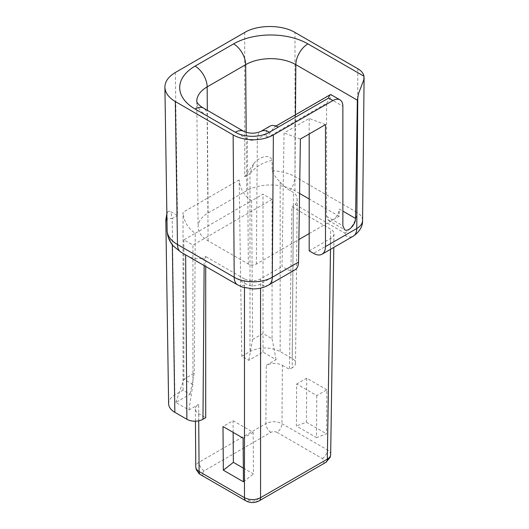 <?xml version="1.0" encoding="UTF-8"?>
<svg xmlns="http://www.w3.org/2000/svg" width="529" height="529" viewBox="0 0 529 529"><rect width="100%" height="100%" fill="white"/><g stroke="black" fill="none" stroke-linecap="round" stroke-linejoin="round"><path stroke-width="0.4" stroke-dasharray="2.65 1.98" d="M299.579 193.449L294.891 190.744A34.134 19.705 0 0 0 246.62 190.744L208.102 212.982A34.134 19.705 0 0 0 198.104 227.04A34.134 19.705 0 0 0 208.102 240.854L248.332 264.077A5.687 3.286 0 0 0 256.373 264.077L282.301 249.113L282.036 266.53L286.368 269.03L260.222 284.126A9.853 5.687 180 0 1 246.289 284.126L201.873 258.483A13.113 7.571 180 0 0 204.201 257.411L205.708 256.545L205.708 266.464M244.477 287.75L244.477 278.922C249.84 281.461 255.203 281.461 260.566 278.922L282.036 266.53M309.194 250.845L330.665 238.453C332.814 237.177 333.925 235.643 333.997 233.864C333.971 232.039 332.86 230.472 330.665 229.163L291.902 206.779L289.442 369.361L292.18 367.781L293.403 205.913L291.902 206.779M325.494 124.58L309.194 118.47L284.053 132.984L282.301 249.113L298.878 239.538M316.805 395.599L316.487 437.589L296.379 425.977L296.69 383.988L316.805 395.599L326.862 389.794L326.532 433.833L316.487 437.589M243.34 468.105L253.484 473.964L253.166 432.338L233.058 420.727L223 426.533M233.144 432.391L233.058 420.727M276.938 432.319L322.3 458.517C323.946 459.675 323.946 460.838 322.3 461.996L255.54 500.546C253.523 501.492 251.513 501.492 249.503 500.546L204.134 474.354C202.488 473.191 202.488 472.027 204.134 470.87L270.901 432.319C272.911 431.373 274.921 431.373 276.938 432.319A7.108 4.106 120 0 0 281.964 423.663L282.4 365.294C277.037 362.762 271.675 362.762 266.312 365.294L276.085 359.654L263.012 352.102L248.802 360.309L241.813 356.268L249.992 351.554C260.043 346.799 270.101 346.799 280.158 351.554L292.18 358.49A11.38 6.566 180 0 1 295.513 363.178A11.38 6.566 180 0 1 292.18 367.781M326.862 389.794L306.747 378.182L296.69 383.988M306.747 378.182L306.417 422.221L296.379 425.977M306.417 422.221L326.532 433.833M168.619 403.739C168.665 400.321 170.748 397.385 174.861 394.925L183.041 390.204L190.03 394.237L175.82 402.443L188.893 409.995L198.673 404.348C196.484 405.65 195.373 407.211 195.34 409.023C195.399 410.815 196.51 412.349 198.666 413.638L205.708 417.705M243.446 481.807L253.484 473.964M253.166 432.338L243.109 438.144M175.82 402.443L183.867 379.22L192.92 384.444L192.92 245.092L183.867 239.868L195.28 233.276L194.229 373.236L190.03 394.237M188.893 409.995L192.92 384.444M183.867 239.868L183.867 379.22L194.229 373.236M282.4 365.294L289.442 369.361M252.65 339.506L263.012 333.521L272.065 338.745L272.065 199.393L263.012 194.169L251.599 200.762L252.65 339.506L248.802 360.309M263.012 352.102L263.012 194.169M276.085 359.654L272.065 338.745M195.28 233.276L251.599 200.762M251.321 200.597C244.048 195.585 239.987 188.674 239.148 179.88L241.813 356.268M244.709 32.461L244.709 176.666L253.913 163.593L249.992 173.618C256.148 166.43 263.508 162.033 272.085 160.446L272.085 170.748C273.771 174.768 276.469 178.544 280.158 182.088C283.253 185.752 286.573 188.569 290.13 190.533L294.488 193.184L296.379 195.677L297.258 199.598L296.835 202.118L295.255 204.571A13.113 7.571 180 0 1 293.403 205.913M181.063 252.234A17.067 9.853 120 0 0 182.34 252.763C178.782 250.799 175.443 247.995 172.322 244.345L168.215 236.893L167.23 232.648M165.835 219.766L166.549 218.96L172.196 218.53L170.695 211.64L177.479 215.488L175.317 72.526M182.34 252.763L185.633 254.667C190.599 258.145 196.014 259.415 201.873 258.483M244.477 278.922L205.708 256.545M183.041 390.204L183.041 212.274C183.755 221.142 187.742 228.092 195.003 233.117M272.065 199.393L192.92 245.092M309.194 233.58L339.142 216.295L339.254 209.034L342.865 211.124M339.142 216.295L309.194 199.003M253.913 163.593C257.458 158.131 269.797 152.59 272.085 160.446M357.849 68.75L356.771 212.334L294.99 176.666C288.609 173.109 280.972 171.132 272.085 170.748M166.866 216.95L167.104 213.418L167.838 211.792L169.538 211.203L170.695 211.64M269.75 126.259A17.067 9.853 60 0 0 266.213 133.956L266.18 138.208L326.572 103.34L326.572 216.354L328.39 220.375L332.86 219.919C336.682 217.287 338.811 213.656 339.254 209.034M278.28 127.105A7.108 4.106 -120 0 0 274.723 126.755A7.108 4.106 -120 0 0 273.949 127.463L329.693 95.286M309.194 118.47L309.194 133.989M326.572 103.34L329.878 98.731C331.412 96.549 331.815 95.207 331.068 94.711M266.18 138.208L273.949 127.463M294.931 269.856C292.53 271.152 289.68 270.881 286.368 269.03M300.399 139.067L284.053 132.984M260.566 278.922L260.566 288.12M330.499 249.324L330.665 238.453M270.901 432.319A7.108 4.106 60 0 1 265.875 423.61L199.109 462.161C196.927 463.477 195.816 465.044 195.776 466.869M322.3 458.517A7.108 4.106 120 0 0 327.332 449.855L281.964 423.663C276.601 421.124 271.238 421.11 265.875 423.61L266.312 365.294M200.584 474.705A7.108 4.106 120 0 0 204.134 474.354M204.134 470.87A7.108 4.106 60 0 1 199.109 462.161L198.673 404.348M325.857 462.353A7.108 4.106 60 0 1 322.3 461.996M259.091 500.897A7.108 4.106 60 0 1 255.54 500.546M330.665 454.576C330.638 452.758 329.527 451.177 327.332 449.855L330.665 229.163M245.952 500.897A7.108 4.106 120 0 0 249.503 500.546M198.666 413.638L198.725 420.826M244.709 176.666L249.992 173.618L249.992 351.554M280.158 182.088L280.158 351.554M292.18 358.49L293.43 192.43M172.322 244.345L172.328 244.775M174.861 394.925L172.196 218.53L177.479 215.488M204.141 265.558L204.201 257.411M239.148 179.88L183.041 212.274M295.255 204.571L344.703 233.117A2.738 1.58 180 0 1 344.703 235.352L313.525 253.351M290.13 190.533A17.067 9.853 120 0 0 294.99 176.666L294.99 32.461M294.891 190.744L295.466 114.78M344.703 233.117A17.067 9.853 120 0 0 356.771 212.334A19.804 11.433 -0 0 1 362.57 220.487M266.213 133.956L257.325 139.087A17.067 9.853 60 0 1 260.857 131.397M256.373 264.077L257.325 139.087A7.029 4.06 180 0 1 247.38 139.087A17.067 9.853 120 0 0 243.849 131.397M268.752 284.972A17.067 9.853 60 0 1 260.222 284.126M237.759 284.972A17.067 9.853 120 0 0 246.289 284.126M208.102 240.854L207.156 115.864A17.067 9.853 120 0 0 203.619 108.167M248.332 264.077L247.38 139.087L207.156 115.864A35.476 20.479 180 0 1 196.762 101.502L198.104 227.04M208.102 212.982L207.328 110.31M246.62 190.744L246.183 132.349M344.703 235.352A17.067 9.853 -120 0 0 353.233 236.198M329.878 98.731L342.865 106.23M326.572 216.354L342.865 225.764M195.862 467.656L195.823 466.869M330.618 454.583L330.572 455.363M195.432 421.196L195.34 409.036M333.997 233.897L333.792 247.42M295.513 363.178L297.258 199.473M166.82 213.855L167.448 212.367M274.723 126.755L275.979 126.034M328.403 220.381L344.683 229.784"/><path stroke-width="0.79" d="M298.878 239.538L309.194 233.58L309.194 250.845L313.525 253.351C316.838 255.196 319.675 255.487 322.029 254.211C324.284 252.829 325.441 250.277 325.494 246.56L325.494 124.58L300.399 139.067L298.541 262.126C298.429 265.869 297.225 268.448 294.931 269.856M223.331 470.195L243.446 481.807L243.109 438.144L223 426.533L223.331 470.195L233.368 462.353L233.144 432.391M233.368 462.353L243.34 468.105M205.708 266.464L205.708 417.705L202.971 419.279A11.38 6.566 180 0 1 186.882 419.279L174.861 412.342C170.841 409.949 168.758 407.079 168.619 403.739M295.466 114.78L295.843 64.657A17.067 9.853 -60 0 1 307.911 43.874L363.998 76.255L363.826 79.773L358.728 93.031L357.333 100.16L355.548 218.444C355.7 224.534 348.294 232.264 344.683 229.784L342.865 225.764L342.865 106.23C342.825 103.135 341.86 101.013 339.982 99.855C338.018 98.797 335.657 99.035 332.9 100.576L273.374 134.941A28.447 16.425 0 0 1 233.144 134.941L234.221 277.275A17.067 9.853 120 0 0 237.759 284.972L181.011 252.207L173.591 246.276C170.708 243.095 168.744 239.445 167.713 235.319L167.131 231.338L166.979 221.122L165.841 219.879M233.144 134.941L175.317 101.555C168.612 97.561 165.141 92.78 164.903 87.219C164.982 81.519 168.453 76.626 175.317 72.526L244.709 32.461C257.868 24.539 281.838 24.539 294.99 32.461L357.849 68.75A21.332 12.319 0 0 1 363.998 76.255M309.194 199.003L299.579 193.449M167.131 231.338C167.805 236.47 171.257 240.86 177.479 244.517A17.067 9.853 120 0 0 181.063 252.234M166.979 221.122L164.903 87.325M329.693 95.286L330.843 94.618L330.195 94.731M330.843 94.618C329.944 94.539 329.183 95.689 328.569 98.077L332.9 100.576M309.194 133.989L309.194 233.58M269.393 132.237A17.067 9.853 60 0 0 260.857 131.397L269.75 126.259A17.067 9.853 60 0 1 278.28 127.105L269.393 132.237A24.096 13.913 180 0 1 235.312 132.237L195.089 109.014A52.543 30.338 180 0 1 195.089 66.112L233.606 43.874A52.543 30.338 180 0 1 307.911 43.874M260.566 288.12L260.566 497.69L327.332 459.146L330.499 249.324M195.432 421.196L195.776 466.876C195.842 468.668 196.953 470.215 199.109 471.498A7.108 4.106 120 0 0 200.584 474.705L199.043 473.62L196.332 469.726L195.862 467.656M333.792 247.42L330.665 454.59C330.585 456.362 329.474 457.883 327.332 459.146A7.108 4.106 60 0 1 325.857 462.353L259.091 500.897A7.108 4.106 60 0 0 260.566 497.69C255.203 500.255 249.84 500.255 244.477 497.69A7.108 4.106 120 0 0 245.945 500.897C250.329 503.125 254.713 503.125 259.091 500.897M198.725 420.826L199.109 471.498L244.477 497.69L244.477 287.75M172.328 244.775L174.861 412.342M186.882 419.279L185.633 254.912M202.971 419.279L204.141 265.558M342.865 211.124L355.548 218.444M260.857 131.397C255.203 133.771 249.536 133.771 243.849 131.397L203.619 108.167C201.199 106.871 199.109 105.092 197.337 102.831L196.762 101.502A35.476 20.479 180 0 1 207.156 86.895L245.674 64.657A35.476 20.479 180 0 1 295.843 64.657L357.333 100.16M328.569 98.077L278.28 127.105M175.317 101.555L177.479 244.517L234.221 277.275A26.919 15.539 0 0 0 272.29 277.275A17.067 9.853 60 0 1 268.752 284.972C264.057 287.604 258.886 288.92 253.252 288.92L242.474 287.128L237.759 284.972M273.374 134.941L272.29 277.275L298.541 262.126M243.849 131.397A17.067 9.853 120 0 0 235.312 132.237M246.183 132.349L245.674 64.657A17.067 9.853 -120 0 0 233.606 43.874M207.328 110.31L207.156 86.895A17.067 9.853 -120 0 0 195.089 66.112M203.619 108.167A17.067 9.853 120 0 0 195.089 109.014M325.494 246.56L356.771 228.508A19.804 11.433 -0 0 0 362.57 220.487L364.097 77.591M322.009 254.224L353.233 236.198A17.067 9.853 -120 0 0 356.771 228.508L357.769 96.463M330.572 455.363L330.089 457.44L325.857 462.353M245.945 500.897L200.584 474.705M165.841 220.17L168.619 403.806M165.822 219.839L166.82 213.855M275.979 126.034L330.01 94.836M330.989 94.665L339.962 99.849M362.57 220.487C362.801 226.359 359.687 231.596 353.233 236.198M294.951 269.843L268.758 284.972"/></g></svg>
